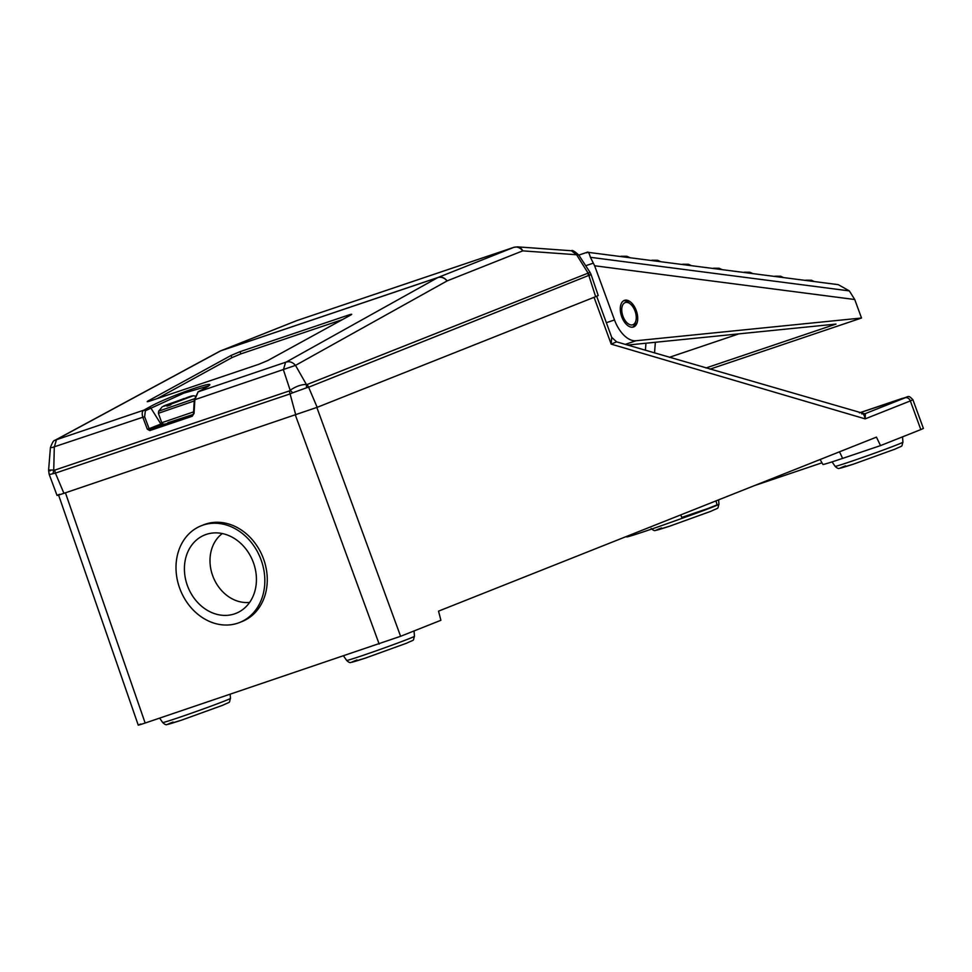 <?xml version="1.0" encoding="UTF-8"?>
<svg xmlns="http://www.w3.org/2000/svg" width="972" height="972" viewBox="0 0 972 972"><rect width="100%" height="100%" fill="white"/><g stroke="black" fill="none" stroke-linecap="round" stroke-linejoin="round"><path stroke-width="1.46" d="M623.623 300.761A14.058 7.873 -108.7 0 1 628.896 302.766L630.451 304.066A11.725 6.561 71.3 0 0 622.396 305.718A11.725 6.561 71.3 0 0 626.004 321.696A11.725 6.561 71.3 0 0 635.615 321.635A11.725 6.561 71.3 0 0 635.967 320.432A11.725 6.561 71.3 0 0 630.451 304.066M636.235 310.505A14.058 7.873 71.3 0 0 624.51 300.348A14.058 7.873 71.3 0 0 621.764 316.836A14.058 7.873 71.3 0 0 633.501 326.993A14.058 7.873 71.3 0 0 636.235 310.505M709.985 369.166L861.52 318.014L636.028 340.747A28.127 15.759 -108.7 0 1 614.511 319.958L594.621 265.769L590.417 257.313L849.346 290.907L838.265 284.65L587.343 252.234M635.967 320.432L635.518 322.4A14.058 7.873 -108.7 0 1 635.093 323.846A14.058 7.873 -108.7 0 1 632.541 327.2M669.416 357.307L738.854 333.87M705.927 367.987L836.005 324.077L627.608 345.072M655.359 342.278L654.533 352.945M645.955 343.225L645.408 350.285M590.417 257.313C588.983 252.441 587.781 250.946 586.821 252.841M861.52 318.014L854.74 299.522L594.621 265.769M849.346 290.907L854.74 299.522M621.339 256.499L620.513 256.401M629.771 257.604L626.928 256.292L621.254 256.256M652.078 260.496L651.264 260.387M660.523 261.59L657.679 260.289L652.005 260.241M682.83 264.481L682.004 264.372M691.262 265.575L688.431 264.275L682.757 264.226M713.582 268.479L712.755 268.369M722.014 269.572L719.171 268.26L713.509 268.223M744.321 272.464L743.507 272.354M752.765 273.557L749.922 272.257L744.248 272.209M775.073 276.449L774.247 276.34M783.505 277.542L780.674 276.242L775 276.194M805.824 280.446L804.998 280.337M814.257 281.54L811.413 280.24L805.752 280.191M249.646 602.385A37.969 31.444 68.3 0 1 212.601 575.46A37.969 31.444 68.3 0 1 222.284 533.543M187.304 585.314A42.185 34.931 68.3 0 1 209.806 533.458A42.185 34.931 68.3 0 1 253.534 562.958A42.185 34.931 68.3 0 1 240.619 611.011A42.185 34.931 68.3 0 1 187.304 585.314M179.577 587.926A52.038 43.084 68.3 0 1 201.204 525.779A52.038 43.084 68.3 0 1 261.261 560.358A52.038 43.084 68.3 0 1 239.634 622.493A52.038 43.084 68.3 0 1 179.577 587.926M239.634 622.493L242.077 621.521A52.038 43.084 -111.7 0 0 263.704 559.386A52.038 43.084 -111.7 0 0 203.646 524.807L201.204 525.779M571.427 250.752L517.566 246.864A9.38 6.889 94.1 0 1 522.729 250.861L576.59 254.749L571.427 250.764C572.119 249.84 574.573 251.262 578.765 255.041L576.59 254.749L589.615 275.55L588.947 275.805L595.642 296.679L317.176 407.329L308.61 387.208L306.581 387.779L306.35 384.414L295.5 365.387L447.084 280.92A9.38 7.861 -119.1 0 0 437.765 277.603L220.608 350.892A9.38 7.594 -118.4 0 0 219.636 351.317A9.38 7.594 -118.4 0 0 219.623 351.329L55.368 440.073L143.917 410.135L149.238 407.183C169.736 395.47 228.76 375.544 203.804 388.764L198.142 391.838L194.862 399.686L295.5 365.387C292.742 362.228 289.632 361.122 286.181 362.07L198.142 391.838L197.486 393.15M578.765 255.041L590.028 272.354L307.14 384.487L308.61 387.208L591.073 274.505L598.217 295.524L595.642 296.679M267.859 360.503L258.831 364.281L150.235 400.938C147.124 401.946 146.456 401.922 148.206 400.889L231.057 355.448L240.06 351.67L348.693 315.001C351.791 314.005 352.459 314.029 350.698 315.062L267.859 360.503M147.197 401.643L148.206 400.889L148.449 401.497M170.428 404.923L169.991 403.659L164.645 405.761L169.152 404.328L169.359 405.227M180.828 400.343L169.918 403.659L170.44 404.923M187.705 397.269L193.319 395.762L171.133 404.06L186.405 397.827M169.31 405.251L169.055 404.388M180.634 399.784L182.785 399.65M626.357 536.508L626.576 536.896A47.434 1.154 -19.6 0 0 646.55 530.797A47.434 1.154 -19.6 0 0 712.087 506.959M680.74 514.905L681.785 517.408L707.859 508.55L717.117 504.82L715.963 500.908M864.728 413.793L616.6 341.852L611.194 344.124L611.692 337.32L596.674 296.266M902.15 398.435L902.077 398.459C909.306 396.928 907.714 394.353 912.915 399.771L910.339 400.926A4.69 3.876 -111.7 0 0 905.102 397.803L865.372 413.586L865.165 418.871C864.278 414.837 863.148 413.197 861.787 413.951M905.102 397.803L859.382 412.869L902.004 398.484M912.915 399.771L923.4 428.433L920.824 429.588L880.523 445.601L876.44 437.133L438.53 611.145L440.899 620.282L400.598 636.296L145.156 723.034C137.939 725.44 136.493 725.756 140.831 723.982M821.972 462.806L754.637 485.538M880.523 445.601L842.627 458.395L839.516 451.81M820.113 459.525L822.883 464.409A46.875 1.142 -19.6 0 0 842.627 458.395M186.369 397.791L187.669 397.281C192.784 395.568 193.562 395.47 190.014 396.965L171.522 403.696M182.578 399.079L184.388 398.569A36.486 20.436 -108.7 0 1 184.996 398.812M171.133 404.06A36.486 20.436 71.3 0 0 170.756 404.838L166.965 406.126A36.486 20.436 -108.7 0 1 167.342 405.348L168.982 404.425M167.731 404.972C162.616 406.685 161.838 406.794 165.386 405.288L184.388 398.569M167.342 405.348L183.902 398.544M194.388 398.799L158.679 411.156L162.203 406.843M193.586 411.885L161.753 422.723L163.418 424.229L165.969 423.889L193.258 414.437L167.877 422.735M351.718 314.308L350.698 315.062M342.423 319.606L240.862 353.881L231.858 357.66L157.282 398.556M51.832 447.63L142.823 417.243C141.742 413.586 142.106 411.217 143.917 410.135L145.375 410.743L183.817 393.15L208.057 386.091M286.181 362.07L437.922 277.518A9.38 5.249 71.3 0 1 438.093 277.445L513.751 247.386A9.38 7.764 -111.7 0 1 522.729 250.861L447.084 280.92A9.38 7.764 -111.7 0 0 438.093 277.445L220.948 350.746A9.38 5.249 71.3 0 0 220.778 350.819A9.38 5.249 71.3 0 0 220.608 350.892L56.352 439.648M193.707 413.622L192.59 415.129L150.138 429.454L149.117 428.676L147.319 429.199L149.761 430.596L192.213 416.271L194.048 413.428L194.862 399.686M296.885 320.578A9.38 5.249 71.3 0 0 296.739 320.626A9.38 5.249 71.3 0 0 296.594 320.675L220.948 350.746A9.38 7.764 -111.7 0 0 220.644 350.856A9.38 7.764 -111.7 0 0 220.632 350.856A9.38 7.764 -111.7 0 0 220.109 351.086M50.471 470.788C47.373 470.156 48.454 469.926 53.739 470.071L52.986 473.704L55.392 473.121L54.663 470.144L53.739 470.071L54.286 447.132L56.473 439.66M285.586 362.313L283.399 369.797L290.166 390.27L292.718 392.785L290.069 393.903L289.34 390.926L54.663 470.144M289.34 390.926L290.166 390.27C295.682 386.467 301.077 384.523 306.35 384.414L307.14 384.487M198.142 391.838L194.303 399.771L193.489 413.525L192.213 416.271M513.751 247.386L296.594 320.675A9.38 7.764 -111.7 0 0 296.278 320.796L296.278 320.796A9.38 7.764 -111.7 0 0 295.962 320.93M163.345 424.205L162.288 424.63A1.409 1.166 68.3 0 1 160.866 424.011L150.709 407.778L149.238 407.183M50.192 474.324L52.986 473.704M59.62 494.274C55.27 496.036 56.716 495.72 63.933 493.314L317.176 407.329M292.718 392.785L306.581 387.779M606.346 322.716L614.511 319.958M593.042 263.242L585.715 265.721M625.239 344.38L636.028 340.747M230.486 698.37C228.602 703.801 231.64 700.994 222.527 705.344L180.95 720.361L166.88 724.565C166.03 725.051 164.633 724.371 162.676 722.524A36 0.875 -19.6 0 0 177.827 717.895A36 0.875 -19.6 0 0 224.751 700.933A36 0.875 -19.6 0 0 230.486 698.37L230.17 694.336M173.04 722.05C163.891 725.61 166.662 725.003 181.351 720.228L222.442 705.38M414.461 636.271C412.578 641.702 415.615 638.896 406.503 643.245L364.925 658.263L350.856 662.454C350.005 662.953 348.608 662.272 346.64 660.425A36 0.875 -19.6 0 0 361.803 655.796A36 0.875 -19.6 0 0 408.726 638.835A36 0.875 -19.6 0 0 414.461 636.271L414.036 630.962M357.016 659.952C347.867 663.499 350.625 662.892 365.326 658.129L406.418 643.27M902.939 442.175C901.056 447.606 904.094 444.799 894.981 449.149L853.404 464.166L839.322 468.358C838.484 468.856 837.074 468.176 835.118 466.329A36 0.875 -19.6 0 0 850.269 461.7A36 0.875 -19.6 0 0 897.192 444.739A36 0.875 -19.6 0 0 902.939 442.175L902.514 436.865M845.494 465.855C836.333 469.403 839.103 468.796 853.793 464.033L894.896 449.173M681.372 518.586A36 0.875 -19.6 0 0 713.229 506.837A36 0.875 -19.6 0 0 718.964 504.274L718.612 499.851M661.519 527.954C652.37 531.502 655.128 530.894 669.829 526.131L710.921 511.284M194.242 400.95L158.4 413.294L158.679 411.156M145.156 723.034L65.44 492.816M295.415 415.19L379.165 644.047M594.05 297.31L611.194 344.124L865.165 418.871L910.339 400.926L920.824 429.588M400.598 636.296L316.848 407.462M348.693 315.001L349.009 315.997M240.862 353.881L240.06 351.67M231.858 357.66L231.057 355.448M162.203 423.488A28.407 0.693 -19.6 0 0 160.866 424.011L149.117 428.676L144.621 416.721L142.823 417.243L147.319 429.199M144.621 416.721L145.375 410.743M63.933 493.314L55.392 473.121L290.069 393.903L295.792 415.056M162.288 424.63L150.138 429.454L149.761 430.596M588.947 275.805L587.477 273.096M578.802 255.101L587.477 252.173M718.964 504.274C717.081 509.705 720.118 506.898 711.006 511.248L669.429 526.265L655.359 530.469C654.508 530.955 653.111 530.275 651.143 528.428M161.753 422.723L158.4 413.294M162.676 722.524L159.651 718.138M346.64 660.425L343.626 656.039M835.118 466.329L832.056 461.882M616.6 341.852L611.692 337.32M138.243 725.136L58.587 495.052M169.152 404.328L169.468 405.203M195.008 396.017L193.319 395.762M197.996 391.898L208.263 386.334M55.368 440.073C55.246 441.507 54.213 437.23 50.41 447.63L48.6 470.254L49.159 474.3L57.032 495.428M517.566 246.864L513.896 247.325L296.739 320.626L219.623 351.329M591.073 274.505L590.028 272.354"/></g></svg>
